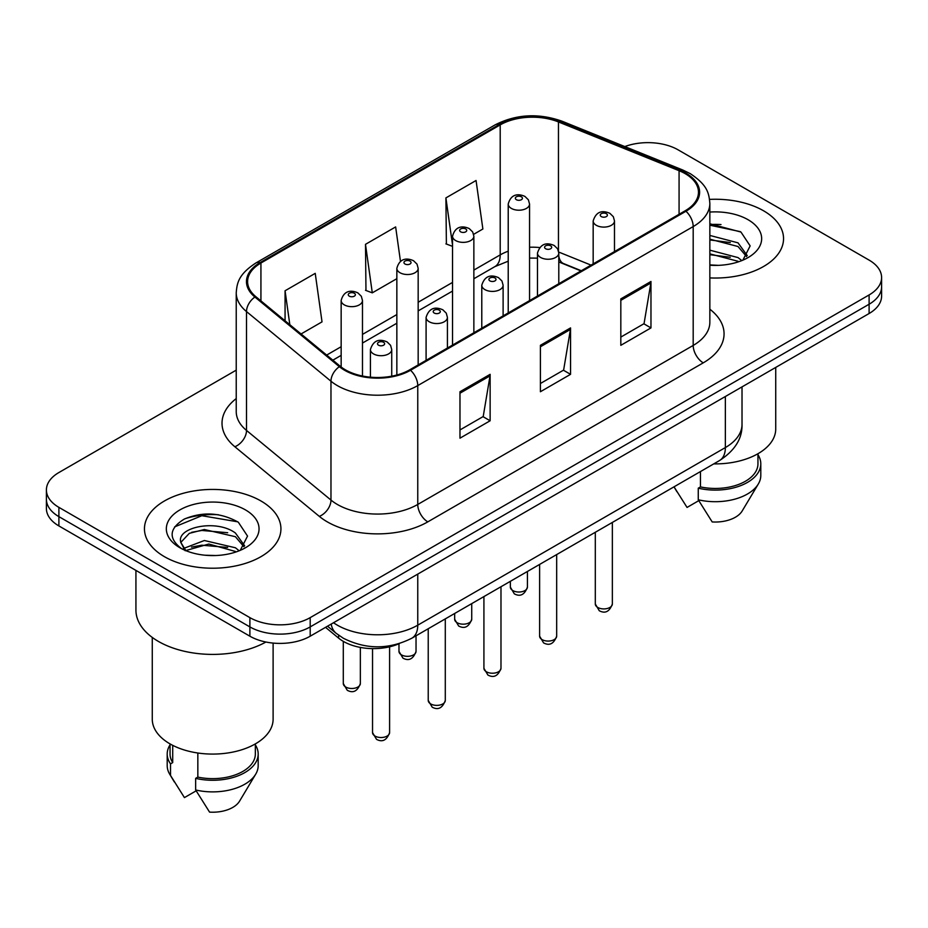 <?xml version="1.0" encoding="UTF-8"?>
<svg xmlns="http://www.w3.org/2000/svg" width="928" height="928" viewBox="0 0 928 928"><rect width="100%" height="100%" fill="white"/><g stroke="black" fill="none" stroke-linecap="round" stroke-linejoin="round"><path stroke-width="1.39" d="M580.986 270.93L559.77 262.346A56.863 32.828 0 0 0 558.795 261.963M399.411 643.58A42.653 24.627 180 0 1 338.616 638.128L325.531 627.34M763.558 210.784A68.243 39.394 0 0 0 709.572 199.392A68.243 39.394 0 0 1 763.558 210.784A68.243 39.394 0 0 1 783.545 238.647A68.243 39.394 0 0 0 763.558 210.784M260.942 500.969A68.243 39.394 0 0 0 186.574 492.432A68.243 39.394 0 0 0 144.455 528.832A68.243 39.394 0 0 0 164.442 556.684A68.243 39.394 0 0 0 238.809 565.222A68.243 39.394 0 0 0 280.929 528.832A68.243 39.394 0 0 0 260.942 500.969A68.243 39.394 0 0 0 186.574 492.432A68.243 39.394 0 0 0 144.455 528.832A68.243 39.394 0 0 0 164.442 556.684A68.243 39.394 0 0 0 238.809 565.222A68.243 39.394 0 0 0 280.929 528.832A68.243 39.394 0 0 0 260.942 500.969M685.154 173.64A45.495 26.262 180 0 1 698.471 192.212A45.495 26.262 180 0 1 685.154 210.784L409.712 369.808A45.495 26.262 180 0 1 340.286 366.305L255.826 296.67A45.495 26.262 180 0 1 247.602 281.602A45.495 26.262 180 0 1 260.93 263.03L500.204 124.886A45.495 26.262 180 0 1 558.459 121.939L679.076 170.706A45.495 26.262 180 0 1 685.154 173.64M685.954 173.176A46.632 26.924 0 0 0 679.725 170.16L559.12 121.406A46.632 26.924 0 0 0 499.403 124.422L260.118 262.566A46.632 26.924 0 0 0 254.898 297.041L339.358 366.676A46.632 26.924 0 0 0 410.524 370.272L685.954 211.248A46.632 26.924 0 0 0 685.954 173.176M236.234 370.144L58.893 472.538A42.653 24.627 0 0 0 46.4 489.949L46.4 508.521A42.653 24.627 0 0 0 58.893 525.932L249.887 636.202L249.887 626.91A42.653 24.627 0 0 0 310.196 626.91L869.107 304.233A42.653 24.627 0 0 0 881.6 286.822A42.653 24.627 0 0 1 869.107 304.233L310.196 626.91A42.653 24.627 0 0 1 249.887 626.91L58.893 516.641L249.887 626.91L249.887 617.63A42.653 24.627 0 0 0 310.196 617.63L869.107 294.942A42.653 24.627 0 0 0 881.6 277.53A42.653 24.627 0 0 0 869.107 260.118L678.113 149.849A42.653 24.627 0 0 0 624.811 146.578M46.4 499.229A42.653 24.627 0 0 0 58.893 516.641A42.653 24.627 0 0 1 46.4 499.229M459.975 391.744L459.975 438.178L490.135 420.767L490.135 374.332L459.975 391.744M459.975 429.942L483.21 416.533L490.019 375.875A11.368 6.566 -120 0 0 490.135 374.332M483.001 416.649L490.135 420.767M620.82 298.886L620.82 345.32L650.969 327.909L650.969 281.474L620.82 298.886M620.82 337.084L644.044 323.675L650.853 283.017A11.368 6.566 -120 0 0 650.969 281.474M643.835 323.791L650.969 327.909M540.398 345.32L540.398 391.744L570.558 374.332L570.558 327.909L540.398 345.32M540.398 383.508L563.621 370.098L570.43 329.452A11.368 6.566 -120 0 0 570.558 327.909M563.424 370.214L570.558 374.332M709.85 277.913A68.243 39.394 0 0 0 783.545 238.647A68.243 39.394 0 0 1 709.85 277.913M46.4 489.949A42.653 24.627 0 0 0 58.893 507.361L249.887 617.63M473.64 234.332L482.873 229.007L476.064 180.496L445.904 197.908L446.391 244.052M301.066 333.964L322.028 321.865L315.23 273.354L285.07 290.766L285.07 320.775M400.478 261.383L395.641 226.919L365.493 244.331L365.968 290.487M365.493 244.331L372.29 292.842L396.848 278.678M372.29 292.842L365.493 290.302M452.539 246.349L445.904 243.867M445.904 197.908L452.539 245.131M285.07 290.766L289.826 324.696M218.382 514.738A56.863 32.828 0 0 0 185.101 518.694M720.998 224.553A56.863 32.828 0 0 0 709.85 224.541M249.887 636.202A42.653 24.627 0 0 0 310.196 636.202L869.107 313.513A42.653 24.627 0 0 0 881.6 296.102L881.6 277.53M713.783 463.884A60.413 34.881 0 0 0 775.727 429.014L775.727 367.43M709.85 264.909L718.376 265.35M709.85 250.166L738.027 257.59L741.797 260.606M709.85 253.866L738.027 261.278M709.85 235.434L738.027 242.846L747.26 255.606M709.85 239.169L738.027 246.523L746.541 256.557M709.85 265.222A46.354 26.761 0 0 0 748.084 257.566A46.354 26.761 0 0 0 748.084 219.727A46.354 26.761 0 0 0 709.85 212.071M742.887 260.153L750.149 245.897L740.962 232.058L709.85 223.776M674.146 487.014L687.045 507.43L698.761 500.656M700.454 471.575L700.454 486.91A42.653 24.627 0 0 0 757.956 463.826L757.956 453.722M700.454 486.91L698.262 488.186L698.262 499.786L712.182 521.93A28.432 16.414 0 0 0 742.18 510.98L758.304 484.01A45.495 26.262 0 0 0 760.798 475.438L760.798 463.826A45.495 26.262 0 0 0 757.956 454.697M698.262 499.786A45.495 26.262 0 0 0 758.304 484.01M698.262 488.186A45.495 26.262 0 0 0 760.798 463.826M709.85 225.202L740.335 231.64M709.85 239.946L730.301 242.544M709.85 254.69L730.255 257.265M135.929 570.407L135.929 610.079A76.769 44.324 0 0 0 158.41 641.422A76.769 44.324 0 0 0 265.918 642.025M152.273 637.42L152.273 719.188A60.413 34.881 0 0 0 169.975 743.862A60.413 34.881 0 0 0 235.816 751.425A60.413 34.881 0 0 0 273.11 719.188L273.11 643.081M204.926 555.211L215.76 555.536M183.674 548.413L204.369 540.514L235.422 547.775L239.18 550.791M185.194 550.722L208.823 544.028L235.422 551.464M180.554 540.618L180.716 542.242L185.867 550.652M180.6 541.523C177.318 527.266 216.433 518.856 235.422 533.032L244.644 545.792M180.751 542.474L189.324 533.345L204.311 529.505L235.41 536.709L243.925 546.743M240.271 550.339L247.532 536.082L238.345 522.244C220.736 512.43 202.698 511.386 184.254 519.1C169.128 528.45 168.177 538.263 181.401 548.552L181.563 548.657M245.468 509.901A46.354 26.761 0 0 0 179.916 509.901A46.354 26.761 0 0 0 179.916 547.752A46.354 26.761 0 0 0 245.468 547.752A46.354 26.761 0 0 0 245.468 509.901M170.044 743.896L170.044 754.012A42.653 24.627 0 0 0 172.712 762.584L172.712 745.346M170.044 744.871A45.495 26.262 0 0 0 167.202 754.012L167.202 765.623A45.495 26.262 0 0 0 169.696 774.196A45.495 26.262 0 0 0 170.52 775.46L184.428 797.604L196.156 790.842M170.52 775.46L170.52 763.86L172.712 762.584M167.202 754.012A45.495 26.262 0 0 0 170.52 763.86M185.113 550.675L180.716 542.242M197.838 753.002L197.838 777.096A42.653 24.627 0 0 0 255.339 754.012L255.339 743.896M197.838 777.096L195.646 778.36L195.646 789.972L209.566 812.116A28.432 16.414 0 0 0 239.563 801.154L255.687 774.196A45.495 26.262 0 0 0 258.181 765.623L258.181 754.012A45.495 26.262 0 0 0 255.339 744.871M195.646 789.972A45.495 26.262 0 0 0 255.687 774.196M195.646 778.36A45.495 26.262 0 0 0 258.181 754.012M174.626 526.884L201.84 515.713L237.719 521.814M191.632 532.312L201.84 530.456L227.685 532.718M191.504 547.091L201.84 545.2L227.65 547.45M183.489 548.181L184.278 547.81M338.616 635.193L338.616 638.128M709.85 309.21A71.085 41.041 180 0 1 703.25 362.848L427.808 521.861A14.222 8.213 60 0 1 417.762 504.449L693.193 345.436A56.863 32.828 0 0 0 709.85 322.225L709.85 203.36A56.863 32.828 180 0 1 693.193 226.571A14.222 8.213 -120 0 0 685.954 211.248M427.808 521.861A71.085 41.041 180 0 1 327.294 521.861A71.085 41.041 180 0 1 319.325 516.386L234.865 446.751A71.085 41.041 180 0 1 236.234 398.588M337.34 504.449A56.863 32.828 0 0 0 417.762 504.449L417.762 385.596A56.863 32.828 180 0 1 330.971 381.211L246.512 311.576A56.863 32.828 180 0 1 236.234 292.738L236.234 411.603A56.863 32.828 0 0 0 246.512 430.43L330.971 500.064A56.863 32.828 0 0 0 337.34 504.449M709.85 203.36C708.934 193.592 708.029 185.461 690.246 173.64L682.776 170.01A14.222 6.658 112 0 0 679.725 170.16M682.776 170.01L562.159 121.255C538.611 112.914 516.258 114.121 495.111 124.874A14.222 8.213 60 0 1 499.403 124.422M260.118 262.566A14.222 8.213 -120 0 0 255.826 263.018C238.589 274.328 237.023 282.843 236.234 292.738M254.898 297.041A14.222 9.512 129.5 0 0 246.512 311.576L246.512 430.43A14.222 9.512 -50.5 0 1 234.865 446.751M562.159 121.255A14.222 6.658 112 0 0 559.12 121.406M339.358 366.676A14.222 9.512 129.5 0 0 330.971 381.211L330.971 500.064A14.222 9.512 -50.5 0 1 319.325 516.386M410.524 370.272A14.222 8.213 60 0 1 417.762 385.596L693.193 226.571L693.193 345.436A14.222 8.213 60 0 0 703.25 362.848M310.196 617.63L310.196 636.202M869.107 294.942L869.107 313.513M58.893 507.361L58.893 525.932M260.93 263.03L260.93 300.869M679.076 170.706L679.076 214.298M558.459 121.939L558.459 250.757M591.043 265.118L558.737 252.056M539.586 247.532A45.495 26.262 0 0 0 529.552 247.242M508.219 251.198A45.495 26.262 0 0 0 500.204 254.887L473.86 270.094M500.204 124.886L500.204 254.887A25.59 14.778 60 0 1 494.902 266.603L473.86 278.748M452.539 282.414L418.168 302.25M396.848 314.557L362.477 334.405M341.156 346.712L326.668 355.076M581.299 270.744L563.551 263.564A25.59 11.983 -68 0 1 558.795 256.116M540.398 346.794L570.43 329.452M620.82 300.359L650.853 283.017M459.975 393.217L490.019 375.875M333.523 622.734A56.863 32.828 0 0 0 337.34 625.17A56.863 32.828 0 0 0 417.762 625.17L725.36 447.574A56.863 32.828 0 0 0 742.017 424.363C742.435 438.48 734.918 450.556 719.467 460.59L411.87 638.186A28.432 16.414 60 0 0 417.762 625.17L417.762 574.096M725.36 396.511L725.36 447.574A28.432 16.414 60 0 1 719.467 460.59M331.215 624.068A28.432 19.012 129.5 0 0 336.168 633.314L327.538 626.191M612.352 603.989C609.545 611.668 605.184 613.907 599.268 610.728L595.3 603.989A8.526 4.93 0 0 0 597.794 607.469A8.526 4.93 0 0 0 607.098 608.536A8.526 4.93 0 0 0 612.352 603.989L612.352 522.441M596.286 225.295A10.66 6.16 180 0 1 593.166 220.945C595.892 212.199 601.472 209.658 609.893 213.336L613.338 216.711L614.487 220.945A10.66 6.16 180 0 1 607.91 226.629A10.66 6.16 180 0 1 596.286 225.295M606.344 213.684A3.55 2.053 0 0 0 601.309 213.684A3.55 2.053 0 0 0 601.309 216.595A3.55 2.053 0 0 0 606.344 216.595A3.55 2.053 0 0 0 606.344 213.684M512.859 590.579A8.526 4.93 0 0 0 522.151 591.646A8.526 4.93 0 0 0 527.417 587.099C524.61 594.778 520.248 597.017 514.321 593.839L510.354 587.099A8.526 4.93 0 0 0 512.859 590.579M529.552 300.626L529.552 204.056A10.66 6.16 180 0 1 522.963 209.74A10.66 6.16 180 0 1 511.351 208.406A10.66 6.16 180 0 1 508.219 204.056L508.219 312.933M516.374 199.706A3.55 2.053 0 0 0 521.397 199.706A3.55 2.053 0 0 0 521.397 196.806A3.55 2.053 0 0 0 516.374 196.806A3.55 2.053 0 0 0 516.374 199.706M556.672 636.144C553.854 643.812 549.492 646.062 543.576 642.884L539.609 636.144A8.526 4.93 0 0 0 542.103 639.624A8.526 4.93 0 0 0 551.406 640.691A8.526 4.93 0 0 0 556.672 636.144L556.672 554.584M540.595 257.45A10.66 6.16 180 0 1 537.474 253.1C540.2 244.354 545.78 241.814 554.202 245.491L557.647 248.866L558.795 253.1A10.66 6.16 180 0 1 552.218 258.784A10.66 6.16 180 0 1 540.595 257.45M550.652 245.839A3.55 2.053 0 0 0 545.629 245.839A3.55 2.053 0 0 0 545.629 248.739A3.55 2.053 0 0 0 550.652 248.739A3.55 2.053 0 0 0 550.652 245.839M500.981 668.299C498.174 675.967 493.8 678.217 487.884 675.027L483.917 668.299A8.526 4.93 0 0 0 486.411 671.779A8.526 4.93 0 0 0 495.714 672.846A8.526 4.93 0 0 0 500.981 668.299L500.981 586.74M484.903 289.606A10.66 6.16 180 0 1 481.783 285.244C484.509 276.498 490.088 273.969 498.51 277.646L501.955 281.01L503.115 285.244A10.66 6.16 180 0 1 496.526 290.94A10.66 6.16 180 0 1 484.903 289.606M494.96 277.994A3.55 2.053 0 0 0 489.938 277.994A3.55 2.053 0 0 0 489.938 280.894A3.55 2.053 0 0 0 494.96 280.894A3.55 2.053 0 0 0 494.96 277.994M445.289 700.443C442.482 708.122 438.12 710.361 432.204 707.182L428.226 700.443A8.526 4.93 0 0 0 430.731 703.934A8.526 4.93 0 0 0 440.023 705.002A8.526 4.93 0 0 0 445.289 700.443L445.289 618.895M429.223 321.749A10.66 6.16 180 0 1 426.091 317.399C428.817 308.653 434.397 306.112 442.83 309.79L446.264 313.165L447.424 317.399A10.66 6.16 180 0 1 440.835 323.083A10.66 6.16 180 0 1 429.223 321.749M439.269 310.149A3.55 2.053 0 0 0 434.246 310.149A3.55 2.053 0 0 0 434.246 313.049A3.55 2.053 0 0 0 439.269 313.049A3.55 2.053 0 0 0 439.269 310.149M389.598 732.598C386.79 740.266 382.429 742.516 376.513 739.338L372.534 732.598A8.526 4.93 0 0 0 375.04 736.078A8.526 4.93 0 0 0 384.331 737.145A8.526 4.93 0 0 0 389.598 732.598L389.598 646.816M373.532 353.904A10.66 6.16 180 0 1 370.411 349.554C373.126 340.808 378.705 338.268 387.138 341.945L390.572 345.32L391.732 349.554A10.66 6.16 180 0 1 385.143 355.238A10.66 6.16 180 0 1 373.532 353.904M383.577 342.293A3.55 2.053 0 0 0 378.554 342.293A3.55 2.053 0 0 0 378.554 345.204A3.55 2.053 0 0 0 383.577 345.204A3.55 2.053 0 0 0 383.577 342.293M457.168 622.734A8.526 4.93 0 0 0 466.459 623.802A8.526 4.93 0 0 0 471.726 619.254C468.918 626.922 464.557 629.172 458.641 625.994L454.662 619.254A8.526 4.93 0 0 0 457.168 622.734M473.86 332.781L473.86 236.211A10.66 6.16 180 0 1 467.271 241.895A10.66 6.16 180 0 1 455.66 240.561A10.66 6.16 180 0 1 452.539 236.211L452.539 345.088M460.682 231.849A3.55 2.053 0 0 0 465.705 231.849A3.55 2.053 0 0 0 465.705 228.949A3.55 2.053 0 0 0 460.682 228.949A3.55 2.053 0 0 0 460.682 231.849M401.476 654.89A8.526 4.93 0 0 0 410.768 655.957A8.526 4.93 0 0 0 416.034 651.41C413.227 659.077 408.865 661.328 402.949 658.138L398.982 651.41A8.526 4.93 0 0 0 401.476 654.89M418.168 364.924L418.168 268.354A10.66 6.16 180 0 1 411.591 274.05A10.66 6.16 180 0 1 399.968 272.716A10.66 6.16 180 0 1 396.848 268.354L396.848 375.016M404.991 264.004A3.55 2.053 0 0 0 410.014 264.004A3.55 2.053 0 0 0 410.014 261.104A3.55 2.053 0 0 0 404.991 261.104A3.55 2.053 0 0 0 404.991 264.004M345.784 687.045A8.526 4.93 0 0 0 355.076 688.112A8.526 4.93 0 0 0 360.342 683.553C357.535 691.232 353.174 693.471 347.258 690.293L343.29 683.553A8.526 4.93 0 0 0 345.784 687.045M362.477 376.014L362.477 300.51A10.66 6.16 180 0 1 355.9 306.194A10.66 6.16 180 0 1 344.276 304.86A10.66 6.16 180 0 1 341.156 300.51L341.156 366.989M349.299 296.16A3.55 2.053 0 0 0 354.334 296.16A3.55 2.053 0 0 0 354.334 293.26A3.55 2.053 0 0 0 349.299 293.26A3.55 2.053 0 0 0 349.299 296.16M495.111 124.874L255.826 263.018M563.551 263.564L558.795 261.87M537.474 258.146L529.552 258.054M508.219 261.186L494.902 266.603M452.539 291.067L418.168 310.903M396.848 323.222L362.477 343.058M341.156 355.366L332.85 360.168M411.87 638.186C388.994 649.681 366.108 649.681 343.232 638.186L336.168 633.314M742.017 424.363L742.017 386.895M595.3 603.989L595.3 532.289M593.166 263.9L593.166 220.945M614.487 251.581L614.487 220.945M527.417 587.099L527.417 571.474M529.552 204.056L528.392 199.822L524.958 196.446C520.573 194.346 511.386 192.154 508.219 204.056M510.354 587.099L510.354 581.322M539.609 636.144L539.609 564.444M537.474 296.044L537.474 253.1M558.795 283.736L558.795 253.1M483.917 668.299L483.917 596.588M481.783 328.199L481.783 285.244M503.115 315.891L503.115 285.244M428.226 700.443L428.226 628.743M426.091 360.354L426.091 317.399M447.424 348.035L447.424 317.399M372.534 732.598L372.534 648.614M370.411 377.174L370.411 349.554M391.732 376.188L391.732 349.554M471.726 619.254L471.726 603.629M473.86 236.211L472.7 231.977L469.266 228.601C464.882 226.502 455.694 224.309 452.539 236.211M454.662 619.254L454.662 613.478M416.034 651.41L416.034 635.784M418.168 268.354L417.02 264.12L413.575 260.756C409.19 258.645 400.003 256.464 396.848 268.354M398.982 651.41L398.982 643.765M360.342 683.553L360.342 647.419M362.477 300.51L361.328 296.276L357.883 292.9C353.498 290.8 344.311 288.608 341.156 300.51M343.29 683.553L343.29 641.352M676.93 491.736L674.006 486.852M174.313 781.921L169.696 774.196"/></g></svg>
